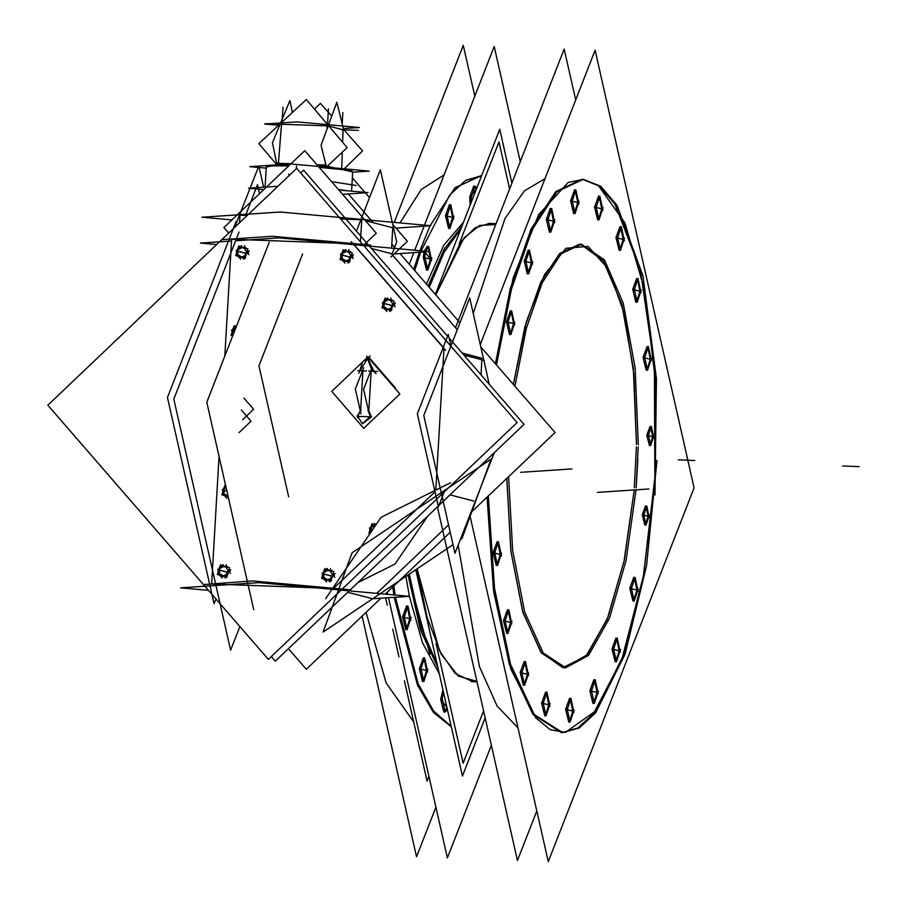 <?xml version="1.0" encoding="UTF-8"?>
<svg xmlns="http://www.w3.org/2000/svg" width="907" height="907" viewBox="0 0 907 907"><rect width="100%" height="100%" fill="white"/><g stroke="black" fill="none" stroke-linecap="round" stroke-linejoin="round"><path stroke-width="1.36" d="M580.446 244.21L603.257 260.717L621.726 304.06L633.324 368.287L636.442 444.566L633.902 374.115L624.118 313.198L608.223 268.891L588.076 246.375L566.025 248.257L544.631 274.322L526.377 321.543L513.407 384.409L524.847 327.098L540.742 282.032L559.562 253.484L579.539 244.153M636.397 446.902L634.344 487.694L636.397 446.902M563.814 667.745L541.445 653.074L523.033 612.667L510.958 551.807L506.809 478.442L510.868 551.048L522.681 611.511L540.753 652.11L562.771 667.677L585.922 656.203L607.259 619.175L624.061 561.297L634.163 489.984L624.345 559.914L608.075 617.111L587.362 654.593L564.721 667.756M562.045 732.595L577.861 727.958L593.461 713.843L621.862 659.446L643.335 576.92L654.888 477.66L654.378 366.553L640.308 270.082L615.003 204.075L599.368 186.128L582.589 179.348M581.943 179.314L555.764 191.592L531.105 229.142L510.324 288.381L495.403 363.65L513.283 277.689L538.656 214.585L568.258 182.432L583.462 179.416L598.291 185.334L624.923 222.941L644.73 290.421L655.16 379.115L654.888 477.66L643.777 574.46L623.2 655.716L595.865 710.771L565.367 732.414L550.175 729.636L535.697 717.811L510.732 668.856L493.771 591.988L487.025 497.285L493.385 589.153L509.371 664.65L533.01 714.501L561.41 732.573M549.472 232.203L546.331 219.392L550.356 208.429M550.98 208.644L553.485 221.251L550.118 232.045M527.352 273.891L524.223 261.08L528.237 250.117M528.872 250.332L531.377 262.939L527.999 273.733M509.541 334.57L506.401 321.747L510.426 310.795M511.049 310.999L513.555 323.618L510.188 334.4M496.231 565.424L493.091 552.601L497.115 541.649M497.739 541.853L500.245 554.472L496.877 565.254M506.628 633.46L503.487 620.637L507.512 609.685M508.135 609.889L510.641 622.508L507.274 633.29M523.35 685.284L520.21 672.461L524.235 661.509M524.858 661.713L527.364 674.332L523.997 685.114M544.756 715.816L541.626 703.004L545.64 692.041M546.275 692.256L548.769 704.864L545.402 715.657M568.757 722.085L565.628 709.263L569.641 698.311M570.265 698.515L572.77 711.133L569.403 721.915M592.997 703.458L589.867 690.635L593.881 679.683M594.516 679.899L597.021 692.506L593.643 703.299M615.116 661.77L611.976 648.947L616 637.995M616.624 638.211L619.13 650.818L615.762 661.611M632.939 601.103L629.798 588.28L633.812 577.328M634.447 577.532L636.952 590.14L633.574 600.933M646.249 370.249L643.108 357.426L647.122 346.474M647.757 346.678L650.262 359.297L646.884 370.079M635.852 302.212L632.712 289.39L636.725 278.438M637.36 278.642L639.866 291.26L636.487 302.042M619.13 250.389L615.989 237.566L620.003 226.614M620.637 226.818L623.143 239.437L619.764 250.219M597.713 219.845L594.584 207.023L598.597 196.071M599.232 196.286L601.738 208.893L598.359 219.687M573.712 213.587L570.582 200.764L574.596 189.812M575.231 190.017L577.736 202.624L574.358 213.417M644.798 525.085L642.269 514.745L645.512 505.902M646.135 506.163L648.04 516.242L645.444 524.881M649.389 445.541L646.85 435.19L650.092 426.358M650.727 426.607L652.621 436.698L650.036 445.326M473.193 313.323L504.927 218.576L524.461 190.855L544.971 178.668L524.461 190.855L504.927 218.576L473.193 313.323M518.01 727.822L497.138 706.134L479.406 666.362L458.16 545.107L479.406 666.362L497.138 706.134L518.01 727.822M495.71 224.619L479.837 225.355L464.021 237.849L435.802 294.911L461.028 241.591L475.177 227.804L489.587 223.496L496.061 223.734L488.317 223.451M476.878 681.395L458.205 676.055L441.21 654.264L427.152 617.61L417.073 568.802L439.453 650.829L455.167 673.493L472.581 681.667L476.98 681.826L471.311 681.622M396.994 229.38L397.64 227.94L396.994 229.38M399.953 222.941L421.347 189.438L444.09 174.915L421.347 189.438L399.953 222.941M413.683 721.938L386.212 683.028L366.077 612.418L386.212 683.028L413.683 721.938M481.061 175.573L454.804 187.919L430.088 225.673L455.087 187.636L481.64 175.595L465.608 180.402L449.804 194.948L421.12 250.854M430.031 225.798L419.873 250.74L430.031 225.798M419.329 252.259L413.728 269.458L419.329 252.259M392.72 587.044L393.842 594.924L392.72 587.044M394.216 597.35L417.492 685.068L433.455 712.437L451.289 726.79L433.455 712.437L417.492 685.068L394.216 597.35M450.099 204.903L452.604 217.51L449.226 228.303M448.58 228.462L445.45 215.639L449.464 204.687M427.979 246.591L430.485 259.198L427.118 269.991M426.471 270.15L423.342 257.327L424.057 251.942L423.342 257.327L430.485 259.198L424.261 251.137L427.356 246.375M407.254 606.148L409.76 618.755L406.381 629.549M405.735 629.707L402.606 616.896L406.619 605.933M423.977 657.972L426.483 670.579L423.104 681.372M422.458 681.531L419.329 668.72L423.342 657.756M443.874 712.074L440.734 699.252L446.924 707.483L444.509 711.916M440.734 699.252L442.911 689.774L440.734 699.252M474.338 186.275L476.152 189.676L469.69 197.012L470.132 205.095L469.69 197.012L473.715 186.06M426.415 284.084L443.852 245.128L463.398 222.374L443.852 245.128L426.415 284.084M439.271 673.663L422.39 642.644L409.386 596.341L405.826 576.376L409.386 596.33L422.39 642.644L439.271 673.663M428.138 286.079L445.008 247.872L428.138 286.079M460.813 228.983L444.135 252.169L429.249 287.349L444.135 252.169L460.813 228.983M437.197 664.502L420.905 626.896L409.238 574.086L420.905 626.896L437.197 664.502M407.867 575.004L429.929 654.049L407.867 575.004M371.541 248.507L391.302 253.665L371.541 248.507M457.241 329.706L391.302 253.665L457.241 329.706M481.005 374.738L481.866 359.807L481.005 374.738M376.711 593.371L448.546 524.983L376.711 593.371M391.609 248.167L392.788 227.804L365.408 220.662L392.788 227.804L391.609 248.167M239.992 215.186L239.55 222.714L239.992 215.186L247.192 215.447L239.992 215.186M340.533 218.916L360.907 219.675L340.533 218.916M361.746 219.698L360.464 241.897L361.746 219.698M367.584 358.65L360.192 370.532L367.584 358.65M362.913 370.77L360.635 410.259L362.913 370.77M362.539 423.716L371.394 416.857L357.392 416.336L360.306 410.746L357.392 416.336L362.403 423.671M371.655 420.78L368.832 423.467L371.655 420.78M231.58 239.233L353.118 243.745L231.58 239.233L224.845 356.009L231.58 239.233M211.716 583.677L219.063 456.3L211.716 583.677M340.885 255.967L341.44 254.924L341.009 256.273M349.127 251.42L347.755 251.352L349.127 251.42M350.453 251.749L349.342 251.466L350.453 251.749M382.822 304.321L383.366 303.278L382.947 304.627M391.064 299.775L389.693 299.707L391.064 299.775M392.38 300.104L391.28 299.82L392.38 300.104M236.602 252.101L237.146 251.058L236.727 252.407M244.845 247.543L243.473 247.475L244.845 247.543M246.16 247.883L245.06 247.588L246.16 247.883M232.011 331.815L232.555 330.772L232.124 332.121M218.213 570.991L218.768 569.947L218.338 571.285M226.455 566.433L225.083 566.365L226.455 566.433M227.77 566.773L226.671 566.478L227.77 566.773M222.816 491.265L223.36 490.222L222.929 491.571M322.507 574.857L323.051 573.814L322.62 575.163M330.738 570.31L329.366 570.231L330.738 570.31M332.064 570.639L330.953 570.356L332.064 570.639M369.818 529.813L370.373 528.77L369.943 530.119M278.336 164.677L278.959 164.7L278.336 164.677M326.86 166.571L327.008 167.228L326.86 166.571L330.692 167.568L326.86 166.571M325.228 166.412L325.137 167.058L325.228 166.412L318.142 166.151L325.228 166.412M636.306 485.869L638.211 446.788M638.245 444.736L635.07 367.743L623.256 303.131L604.481 259.935L581.353 244.221L561.24 253.677L542.295 282.633L526.366 328.266L514.972 386.212M508.634 476.708L512.625 550.674L524.654 612.123L543.134 652.972L565.628 667.813L588.518 655.41L609.538 618.075L626.045 560.503L635.988 489.859M636.158 487.864L637.836 459.35M469.871 515.085L548.282 861.65L694.093 487.898L595.071 50.236L480.268 344.535M655.001 494.984L656.396 378.525L642.927 275.864L616.998 205.288L600.74 186.252L583.224 179.359L556.943 191.728L532.205 229.562L511.389 289.208L496.503 364.92M488.283 496.084L494.553 588.371L510.516 664.287L534.2 714.433L562.68 732.629L579.233 727.947L595.559 712.879L625.002 654.242L646.578 565.594L656.997 460.348M536.785 810.813L517.398 860.505L437.389 506.877M575.684 99.929L564.188 49.091L455.654 327.314M547.556 220.775L551.626 208.485L554.665 222.623M554.812 219.959L550.742 232.249L547.715 218.111M525.448 262.463L529.518 250.173L532.545 264.311M532.704 261.647L528.634 273.937L525.595 259.799M507.625 323.13L511.695 310.84L514.734 324.989M514.881 322.325L510.811 334.615L507.784 320.466M494.315 553.984L498.385 541.694L501.424 555.844M501.571 553.179L497.501 565.469L494.474 551.32M504.711 622.021L508.782 609.731L511.82 623.88M511.967 621.216L507.897 633.505L504.87 619.356M521.434 673.844L525.504 661.554L528.543 675.704M528.69 673.039L524.62 685.329L521.582 671.18M542.84 704.388L546.91 692.098L549.948 706.236M550.107 703.571L546.037 715.861L542.998 701.723M566.841 710.646L570.911 698.356L573.95 712.505M574.108 709.841L570.027 722.131L567 707.982M591.092 692.03L595.162 679.728L598.189 693.878M598.348 691.213L594.278 703.503L591.239 689.365M613.2 650.33L617.27 638.04L620.309 652.19M620.456 649.525L616.386 661.815L613.359 647.677M631.023 589.663L635.093 577.374L638.131 591.523M638.279 588.858L634.208 601.148L631.17 586.999M644.333 358.809L648.403 346.519L651.441 360.669M651.589 358.004L647.519 370.294L644.48 356.145M633.936 290.773L638.006 278.483L641.045 292.632M641.192 289.968L637.122 302.258L634.084 288.109M617.213 238.949L621.284 226.659L624.322 240.809M624.469 238.144L620.399 250.434L617.361 236.285M595.808 208.406L599.878 196.116L602.906 210.265M603.064 207.601L598.994 219.891L595.956 205.753M571.807 202.148L575.877 189.858L578.904 204.007M579.063 201.343L574.993 213.633L571.954 199.483M643.494 516.128L646.782 505.947L649.208 517.614M649.367 514.961L646.067 525.13L643.653 513.464M648.086 436.573L651.373 426.403L653.8 438.07M653.947 435.405L650.659 445.586L648.233 433.92M485.132 717.879L462.434 776.063L415.746 569.698M511.899 183.135L499.712 129.282L435.315 294.356M428.943 776.313L427.072 781.108L404.386 680.862M398.955 656.861L392.708 629.231M387.278 605.218L385.622 597.917M435.893 807.071L416.517 856.752L362.086 616.204M474.803 96.176L463.296 45.35L394.228 222.419M420.655 252.169L414.692 270.558M520.255 161.718L494.179 46.495L424.487 225.163M491.333 745.282L447.4 857.909L388.536 597.724M387.777 594.368L387.289 592.226M424.091 226.183L414.692 250.264M413.773 252.622L409.227 264.266M393.842 585.979L395.135 595.037M395.475 597.271L418.184 683.799L433.75 711.247L451.164 726.224M484.338 719.909L485.392 719.013M453.931 216.217L449.861 228.507L446.822 214.358M446.675 217.022L450.745 204.733L453.772 218.882M431.823 257.905L427.741 270.195L424.714 256.046M424.555 258.71L425.36 251.863M425.519 251.25L428.626 246.421L431.664 260.57M411.086 617.463L407.016 629.764L403.978 615.615M403.83 618.279L407.901 605.989L410.928 620.127M427.809 669.287L423.739 681.588L420.701 667.439M420.542 670.103L424.623 657.813L427.651 671.951M447.434 709.75L445.144 712.12L442.106 697.971M441.958 700.635L443.353 691.712M471.062 202.715L471.073 195.742M470.914 198.406L474.985 186.116L476.821 187.953M460.801 229.029L444.135 252.225L429.272 287.372M461.856 226.308L444.09 249.482L428.229 286.181M408.025 574.902L420.508 630.07L438.024 668.153M409.261 574.063L420.916 626.828L437.185 664.434M436.074 643.437L463.171 763.195L483.567 710.941M459.089 244.255L498.997 141.968L509.632 188.951M597.475 492.41L648.811 489.009M520.607 472.332L571.886 468.942M200.458 243.099L216.603 244.561L200.458 243.099L231.478 241.047L200.458 243.099M237.112 240.672L278.766 237.917L429.328 251.602L394.057 253.937L429.328 251.602L278.766 237.917L237.112 240.672M464.021 355.147L484.395 360.464M494.156 452.842L454.963 553.315L423.773 415.508L469.69 297.813L483.68 359.637M483.828 360.317L489.247 384.239M452.99 544.608L323.096 632.111L352.052 552.817L491.004 459.214L462.048 538.497L460.268 539.699M208.519 590.378L180.584 587.849L258.88 582.668L409.454 596.341L372.562 598.779M235.797 240.332L173.849 399.137L230.661 650.228L239.89 626.556M236.16 239.403L239.017 232.09M245.525 215.39L257.497 184.699L258.144 187.545M259.538 193.679L258.495 189.087M275.286 661.192L350.113 589.958L275.286 661.192L271.295 656.6L275.286 661.192M350.215 589.867L438.217 506.095L350.215 589.867M438.897 505.437L524.053 424.385L449.112 337.96L524.053 424.385L438.897 505.437M300.659 172.931L303.596 170.142L368.48 244.969L303.596 170.142L300.659 172.931M447.616 336.225L368.752 245.287L447.616 336.225M253.79 609.787L206.819 402.209L269.254 242.18M288.437 648.675L306.328 669.298L380.985 598.223M385.271 594.142L450.212 532.33M470.79 512.738L555.095 432.48L480.767 346.769M459.951 322.767L399.93 253.541M395.588 248.529L391.847 244.221M373.174 222.68L348.231 193.928M390.86 256.976L407.322 241.296L392.776 224.517M352.313 177.851L364.863 192.329M365.272 192.794L369.489 197.658M234.675 227.362L258.812 166.038M259.141 167.489L263.597 187.182M395.837 228.054L430.825 225.741L280.252 212.068L201.955 217.249L231.92 219.97M392.039 253.96L396.722 241.954L380.384 169.734L356.326 231.41M364.308 244.595L376.28 233.201L304.718 150.664L223.961 227.544L228.723 233.031M371.008 417.696L367.868 410.236M362.823 361.768L367.834 357.007L399.851 393.933L363.718 428.342L331.69 391.405L362.709 361.882M368.707 371.11L377.493 371.428M369.228 414.102L363.605 389.284L371.473 369.126M395.078 388.434L395.509 388.026L368.934 357.381M357.664 370.691L366.462 371.02M358.832 373.321L362.721 361.848L370.135 356.009M367.686 357.143L366.7 356.281L371.677 369.682L376.099 373.559M360.986 413.796L355.374 388.978L363.65 367.777M361.111 409.987L357.12 417.175M357.222 415.361L362.256 423.637L371.11 415.871M47.901 405.157L296.68 168.339L517.137 422.571L268.359 659.389L47.901 405.157M215.934 598.926L214.075 603.699L167.41 397.447L236.126 221.319M203.474 584.562L252.452 580.979L350.748 589.913M357.812 582.634L395.055 564.041L427.843 515.958M325.624 598.699L381.087 517.375L450.53 482.705M450.994 346.304L448.307 334.434L417.345 413.819L438.376 506.786L444.079 492.15M351.247 241.591L445.541 350.329M221.75 239.675L272.327 236.239L370.623 245.173L363.696 245.627M242.668 419.748L253.643 409.306L243.847 398.014M238.995 432.65L251.046 421.165L241.341 409.975M288.619 496.809L258.994 365.861L302.621 254.017M353.56 254.731L349.705 257.769L347.903 263.075M345.76 261.341L347.007 261.738M345.726 260.921L349.036 259.731M350.317 258.778L349.83 260.298M349.932 261.579L342.971 261.148M341.95 258.291L345.918 260.921M345.975 261.409L342.427 260.264M340.544 254.107L341.179 258.2L344.898 263.098M341.814 253.087L340.851 256.76M342.324 253.506L342.03 258.472M345.828 249.584L341.962 252.622L340.59 257.611M346.565 250.967L345.454 250.604M346.463 251.341L342.211 253.677M343.798 251.092L350.544 251.817M349.32 252.645L346.27 251.341M346.372 250.899L350.091 252.101M348.832 249.561L349.478 253.654L353.186 258.552M350.249 258.994L351.542 254.912M350.567 257.089L350.601 255.139M343.05 249.833L340 259.481L349.15 262.44L352.211 252.781L343.05 249.833M395.497 303.085L391.631 306.124L389.84 311.43M387.697 309.695L388.933 310.103M387.652 309.276L390.974 308.085M392.243 307.133L391.767 308.652M391.869 309.933L384.897 309.514M383.876 306.645L387.845 309.276M387.913 309.763L384.353 308.618M382.471 302.462L383.117 306.566L386.824 311.452M383.74 301.441L382.788 305.115M384.251 301.861L383.967 306.827M387.754 297.938L383.899 300.988L382.516 305.965M388.502 299.321L387.38 298.959M388.4 299.695L384.149 302.031M385.736 299.446L392.47 300.172M391.246 300.999L388.207 299.695M388.298 299.253L392.017 300.455M390.77 297.927L391.416 302.02L395.123 306.906M392.175 307.348L393.468 303.267M392.493 305.444L392.538 303.505M384.987 298.188L381.926 307.836L391.087 310.795L394.148 301.147L384.987 298.188M249.278 250.854L245.423 253.892L243.62 259.209M241.477 257.463L242.713 257.871M241.432 257.044L244.754 255.853M246.024 254.912L245.548 256.432M238.745 256.59L238.677 257.282M238.949 256.908L245.65 257.701M237.657 254.414L241.625 257.055M241.693 257.543L238.133 256.386M236.251 250.241L236.897 254.334L240.604 259.232M237.521 249.21L236.568 252.894M238.031 249.629L237.747 254.595M241.534 245.718L237.679 248.756L236.308 253.733M242.282 247.089L241.16 246.727M242.18 247.475L237.929 249.799M239.516 247.214L246.262 247.94M245.037 248.767L241.988 247.464M242.09 247.033L245.797 248.235M244.55 245.695L245.196 249.788L248.903 254.686M245.956 255.116L247.248 251.035M246.273 253.223L246.319 251.273M238.768 245.956L235.707 255.604L244.867 258.563L247.928 248.915L238.768 245.956M231.659 329.955L233.031 335.023M232.929 328.935L231.977 332.608M233.439 329.354L233.156 334.32M236.693 325.624L233.088 328.481L231.704 333.459M236.013 327.382L233.337 329.524M236.16 327.019L234.913 326.939M236.398 326.395L234.165 325.681L231.115 335.329L232.714 335.851M230.888 569.743L227.033 572.782L225.231 578.099M223.088 576.353L224.324 576.761M223.043 575.934L226.365 574.743M227.634 573.802L228.145 574.086L227.158 575.31M227.26 576.591L220.288 576.172M219.279 573.303L223.235 575.945M223.303 576.421L219.743 575.276M217.873 569.131L218.508 573.224L222.215 578.11M219.143 568.099L218.179 571.784M219.653 568.519L219.358 573.485M223.156 564.596L219.29 567.646L217.918 572.623M223.893 565.979L222.771 565.617M223.791 566.365L219.539 568.689M221.127 566.104L227.872 566.83M226.648 567.657L223.598 566.353M223.7 565.923L227.419 567.113M226.16 564.585L226.807 568.678L230.514 573.564M227.566 574.006L228.87 569.925M227.895 572.102L227.929 570.163M220.378 564.846L217.317 574.494L226.478 577.453L229.539 567.805L220.378 564.846M227.68 496.639L228.292 497.104M227.646 496.208L224.891 496.446M223.87 493.589L227.838 496.22M227.895 496.707L224.346 495.562M222.464 489.406L223.111 493.499L226.818 498.397M223.734 488.374L222.782 492.059M224.244 488.794L223.961 493.759M225.866 486.367L223.893 487.921L222.51 492.898M226.047 487.15L224.142 488.964M225.628 485.336L224.97 485.12L221.92 494.769L228.224 496.809M335.171 573.609L331.316 576.659L329.513 581.965M327.37 580.231L328.617 580.627M327.336 579.8L330.658 578.621M331.928 577.668L331.44 579.188M331.543 580.457L324.581 580.038M323.561 577.181L327.529 579.811M327.586 580.299L324.037 579.154M322.155 572.997L322.801 577.09L326.509 581.988M323.425 571.977L322.473 575.65M323.935 572.396L323.652 577.351M327.438 568.474L323.584 571.512L322.2 576.489M328.175 569.857L327.064 569.494M328.085 570.231L323.833 572.566M325.409 569.981L332.155 570.707M330.93 571.523L327.892 570.22M327.983 569.789L331.701 570.991M330.454 568.451L331.089 572.544L334.808 577.442M331.86 577.884L333.152 573.791M332.177 575.979L332.223 574.029M324.661 568.723L321.611 578.371L330.772 581.319L333.821 571.671L324.661 568.723M370.884 532.137L371.246 527.352M369.478 527.953L370.623 532.715M370.748 526.933L369.784 530.606M374.761 523.43L370.895 526.468L369.523 531.445M375.498 524.813L374.376 524.45M375.396 525.187L371.144 527.523M375.804 525.119L372.732 524.938M375.305 524.745L376.258 524.45M375.917 524.949L371.983 523.679L368.922 533.327L369.977 533.667M288.789 165.834L272.372 165.902L266.284 166.967L265.127 187.08L266.307 166.559L272.519 165.493L289.208 165.437M318.765 166.865L343.197 169.246L352.676 171.536L352.347 177.216L352.653 171.945L343.3 169.677L319.139 167.307M277.882 186.23L248.495 188.18L263.846 189.574M338.787 189.96L368.027 192.613L342.551 194.302M352.642 172.171L369.262 171.072L290.637 163.929L249.742 166.627L266.216 168.124M277.077 165.21L272.451 142.739L289.945 100.586L292.394 112.468M343.878 169.212L362.63 150.936L343.526 129.395L336.848 102.264L321.112 145.279L326.543 167.319M331.769 116.153L320.42 103.353L314.514 109.112M327.812 124.803L328.368 125.449M332.087 167.693L327.053 166.378M326.067 167.149L326.18 166.219L317.938 165.913M281.193 164.552L277.383 164.802M277.157 165.21L258.869 143.646L306.351 99.498L347.2 147.648L326.089 167.285M328.481 124.758L327.858 124.769M327.756 124.735L328.141 125.189M278.63 125.268L264.617 123.998L297.031 121.855L359.353 127.513L343.322 128.579M331.554 181.615L356.179 185.47M546.331 219.392L553.485 221.251L546.331 219.392M524.223 261.08L531.377 262.939L524.223 261.08M506.401 321.747L513.555 323.618L506.401 321.747M493.091 552.601L500.245 554.472L493.091 552.601M503.487 620.637L510.641 622.508L503.487 620.637M520.21 672.461L527.364 674.332L520.21 672.461M541.626 703.004L548.769 704.864L541.626 703.004M565.628 709.263L572.77 711.133L565.628 709.263M589.867 690.635L597.021 692.506L589.867 690.635M611.976 648.947L619.13 650.818L611.976 648.947M629.798 588.28L636.952 590.14L629.798 588.28M643.108 357.426L650.262 359.297L643.108 357.426M632.712 289.39L639.866 291.26L632.712 289.39M615.989 237.566L623.143 239.437L615.989 237.566M594.584 207.023L601.738 208.893L594.584 207.023M570.582 200.764L577.736 202.624L570.582 200.764M642.269 514.745L648.04 516.242L642.269 514.745M646.85 435.19L652.621 436.698L646.85 435.19M452.604 217.51L445.45 215.639L452.604 217.51M409.76 618.755L402.606 616.896L409.76 618.755M426.483 670.579L419.329 668.72L426.483 670.579M694.796 460.518L678.334 459.906L694.796 460.518M859.099 466.617L842.626 466.005L859.099 466.617M450.042 494.837L473.726 501.015M481.957 358.22L462.207 353.061M347.732 592.226L371.417 598.405M371.394 416.857L368.854 410.826L371.144 371.076L373.355 371.156M360.113 370.657L362.483 370.748M373.911 371.11L367.754 358.378M332.597 588.462L211.705 583.972M434.997 491.843L333.606 588.36M443.988 348.537L435.825 490.041M353.333 243.756L443.24 347.426M343.277 260.91L344.501 260.933M351.633 256.386L352.846 256.692M350.68 257.622L351.553 256.398M351.553 256.318L351.258 255.797M350.635 257.032L350.68 255.241M346.349 260.967L349.002 259.844M349.308 252.543L346.383 251.284L342.234 253.563L341.95 258.404L345.102 260.887M349.683 257.066L344.705 255.774L349.683 257.066M349.58 257.044L344.388 255.683L349.58 257.044M349.263 256.953L344.059 255.604L349.263 256.953M349.671 257.066L344.467 255.706L349.671 257.066M348.934 256.874L343.73 255.513L348.934 256.874M349.342 256.976L344.138 255.627L349.342 256.976M348.605 256.783L343.402 255.434L348.605 256.783M349.025 256.896L343.821 255.536L349.025 256.896M348.288 256.704L343.084 255.343L348.288 256.704M348.696 256.806L343.492 255.457L348.696 256.806M347.959 256.613L342.755 255.264L347.959 256.613M348.367 256.726L343.163 255.366L348.367 256.726M347.494 256.5L342.302 255.139L347.494 256.5M385.214 309.264L386.439 309.287M393.57 304.741L394.772 305.047M392.606 305.976L393.491 304.752M393.479 304.673L393.185 304.151M392.572 305.387L392.618 303.607M388.287 309.321L390.94 308.199M391.234 300.897L388.309 299.65L384.171 301.918L383.888 306.759L387.028 309.242M391.62 305.421L386.405 304.06L391.597 305.421M391.518 305.398L386.314 304.038L391.518 305.398M391.189 305.308L385.985 303.958L391.189 305.308M390.86 305.228L385.668 303.868L390.86 305.228M391.28 305.33L386.076 303.981L391.28 305.33M390.543 305.149L385.339 303.788L390.543 305.149M390.951 305.251L385.747 303.89L390.951 305.251M390.214 305.058L385.01 303.698L390.214 305.058M390.622 305.171L385.43 303.811L390.622 305.171M389.885 304.979L384.693 303.618L389.885 304.979M390.305 305.081L385.101 303.72L390.305 305.081M389.432 304.854L384.228 303.494L389.432 304.854M238.995 257.044L240.219 257.066M247.35 252.509L248.552 252.826M246.398 253.745L247.271 252.52M247.26 252.441L246.976 251.919M246.353 253.155L246.398 251.375M242.067 257.089L244.72 255.967M245.015 248.677L242.101 247.418L237.951 249.686L237.668 254.538L240.82 257.021M245.4 253.2L240.423 251.897L245.4 253.2M245.298 253.166L240.094 251.817L245.298 253.166M244.969 253.087L239.765 251.727L244.969 253.087M245.378 253.189L240.185 251.84L245.378 253.189M244.641 252.996L239.448 251.647L244.641 252.996M245.06 253.11L239.856 251.749L245.06 253.11M244.323 252.917L239.119 251.556L244.323 252.917M244.731 253.019L239.527 251.67L244.731 253.019M243.994 252.826L238.79 251.477L243.994 252.826M244.402 252.94L239.21 251.579L244.402 252.94M243.666 252.747L238.473 251.386L243.666 252.747M244.085 252.849L238.881 251.5L244.085 252.849M243.212 252.622L238.008 251.273L243.212 252.622M236.035 327.325L233.348 329.411L233.224 334.536M234.494 331.27L233.416 330.987L234.494 331.27M220.605 575.922L221.83 575.956M228.961 571.399L230.163 571.716M228.008 572.634L228.881 571.41M228.87 571.331L228.587 570.809M227.963 572.045L228.008 570.265M223.678 575.979L226.331 574.857M226.625 567.567L223.712 566.308L219.562 568.576L219.279 573.417L222.43 575.911M227.011 572.079L222.034 570.786L227.011 572.079M226.909 572.056L221.705 570.696L226.909 572.056M226.58 571.977L221.387 570.616L226.58 571.977M226.999 572.079L221.796 570.718L226.999 572.079M226.262 571.886L221.059 570.526L226.262 571.886M226.671 572L221.467 570.639L226.671 572M225.934 571.807L220.73 570.446L225.934 571.807M226.342 571.909L221.149 570.548L226.342 571.909M225.605 571.716L220.412 570.356L225.605 571.716M226.024 571.829L220.82 570.469L226.024 571.829M225.287 571.637L220.084 570.276L225.287 571.637M225.696 571.739L220.492 570.378L225.696 571.739M224.823 571.512L219.619 570.152L224.823 571.512M225.208 496.208L226.433 496.231M226.036 487.104L224.154 488.862L223.882 493.703L227.022 496.186M226.943 491.14L224.222 490.438L226.943 491.14M324.899 579.8L326.123 579.822M333.254 575.265L334.456 575.582M332.291 576.512L333.164 575.287M333.164 575.197L332.869 574.687M332.245 575.922L332.291 574.131M327.96 579.856L330.613 578.723M330.919 571.433L327.994 570.174L323.844 572.453L323.572 577.294L326.713 579.777M331.293 575.956L326.078 574.596L331.282 575.956M331.191 575.934L325.998 574.573L331.191 575.934M330.874 575.843L325.67 574.482L330.874 575.843M330.545 575.764L325.341 574.403L330.545 575.764M330.953 575.866L325.76 574.505L330.953 575.866M330.216 575.673L325.023 574.312L330.216 575.673M330.636 575.786L325.432 574.426L330.636 575.786M329.899 575.594L324.695 574.233L329.899 575.594M330.307 575.696L325.103 574.335L330.307 575.696M329.57 575.503L324.366 574.142L329.57 575.503M329.978 575.616L324.785 574.256L329.978 575.616M329.105 575.389L323.912 574.029L329.105 575.389M375.759 525.176L371.167 527.409L370.906 532.296M372.868 529.416L371.224 528.985L372.868 529.416M265.298 187.069L266.953 186.615L265.298 187.069M296.464 166.06L296.317 168.679M342.29 193.996L339.059 190.277L342.29 193.996M346.111 190.629L338.424 189.54L346.111 190.629M343.118 129.792L328.901 126.084L343.118 129.792L342.665 142.32L343.118 129.792M341.735 168.566L342.313 152.183L341.735 168.566M327.144 125.087L326.951 129.327L327.11 125.892L281.555 124.202L278.347 164.45L281.624 123.397M325.239 166.185L325.409 162.716L325.239 166.185M282.077 122.06L282.939 107.094M276.25 164.666L276.816 164.813M341.882 129.769L358.356 130.381M342.211 124.055L342.869 112.536M327.495 126.016L322.291 124.667M343.402 129.894L328.935 126.118M327.586 124.531L328.493 108.783M334.082 167.874L329.037 166.559M324.842 166.298L318.051 166.038M325.851 165.04L316.883 164.7M290.988 163.736L277.077 163.226M279.73 124.248L265.479 123.715M288.505 174.303L290.002 174.7L288.505 174.303M327.11 125.892L281.555 124.202L278.347 164.45M351.542 191.116L351.882 185.198L351.542 191.116M351.905 184.801L352.313 177.715L351.905 184.801M289.367 165.278L267.089 166.083M351.961 170.981L342.948 169.076L318.618 166.695"/></g></svg>
